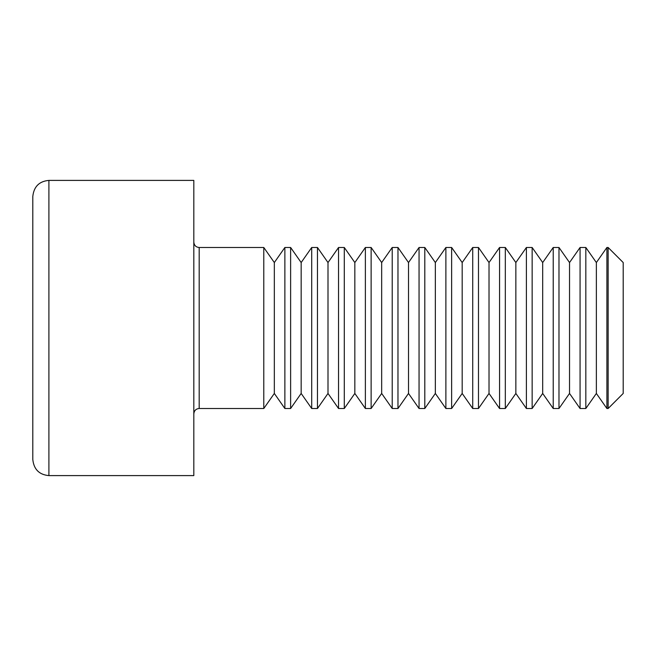 <?xml version="1.0" encoding="UTF-8"?>
<svg xmlns="http://www.w3.org/2000/svg" width="656" height="656" viewBox="0 0 656 656"><rect width="100%" height="100%" fill="white"/><g stroke="black" fill="none" stroke-linecap="round" stroke-linejoin="round"><path stroke-width="0.98" d="M32.8 328L32.8 196.505C33.841 186.632 39.212 181.261 48.905 180.4L48.905 475.6C39.212 474.739 33.841 469.368 32.8 459.495L32.8 328M48.905 475.6L193.815 475.6L193.815 180.4L48.905 180.4M274.331 393.452L284.868 408.508L284.868 247.492L274.331 262.548L274.331 393.452L263.786 408.508L263.786 247.492L199.186 247.492L199.186 408.508C195.955 408.795 194.168 410.59 193.815 413.879M263.786 408.508L199.186 408.508M301.161 393.452L311.707 408.508L311.707 247.492L301.161 262.548L301.161 393.452L290.624 408.508L290.624 247.492L284.868 247.492M290.624 408.508L284.868 408.508M328 393.452L338.545 408.508L338.545 247.492L328 262.548L328 393.452L317.455 408.508L317.455 247.492L311.707 247.492M317.455 408.508L311.707 408.508M354.839 393.452L365.376 408.508L365.376 247.492L354.839 262.548L354.839 393.452L344.293 408.508L344.293 247.492L338.545 247.492M344.293 408.508L338.545 408.508M381.669 393.452L392.214 408.508L392.214 247.492L381.669 262.548L381.669 393.452L371.132 408.508L371.132 247.492L365.376 247.492M371.132 408.508L365.376 408.508M408.508 393.452L419.053 408.508L419.053 247.492L408.508 262.548L408.508 393.452L397.971 408.508L397.971 247.492L392.214 247.492M397.971 408.508L392.214 408.508M435.346 393.452L445.883 408.508L445.883 247.492L435.346 262.548L435.346 393.452L424.801 408.508L424.801 247.492L419.053 247.492M424.801 408.508L419.053 408.508M462.185 393.452L472.722 408.508L472.722 247.492L462.185 262.548L462.185 393.452L451.64 408.508L451.64 247.492L445.883 247.492M451.64 408.508L445.883 408.508M489.015 393.452L499.56 408.508L499.56 247.492L489.015 262.548L489.015 393.452L478.478 408.508L478.478 247.492L472.722 247.492M478.478 408.508L472.722 408.508M515.854 393.452L526.399 408.508L526.399 247.492L515.854 262.548L515.854 393.452L505.317 408.508L505.317 247.492L499.56 247.492M505.317 408.508L499.56 408.508M542.692 393.452L553.229 408.508L553.229 247.492L542.692 262.548L542.692 393.452L532.147 408.508L532.147 247.492L526.399 247.492M532.147 408.508L526.399 408.508M569.531 393.452L580.068 408.508L580.068 247.492L569.531 262.548L569.531 393.452L558.986 408.508L558.986 247.492L553.229 247.492M558.986 408.508L553.229 408.508M596.361 393.452L606.907 408.508L606.907 247.492L596.361 262.548L596.361 393.452L585.824 408.508L585.824 247.492L580.068 247.492M585.824 408.508L580.068 408.508M608.145 247.492L608.145 408.508L623.2 393.452L623.2 262.548L608.145 247.492L606.907 247.492M199.186 247.492C195.955 247.205 194.168 245.41 193.815 242.121M274.331 262.548L263.786 247.492M301.161 262.548L290.624 247.492M328 262.548L317.455 247.492M354.839 262.548L344.293 247.492M381.669 262.548L371.132 247.492M408.508 262.548L397.971 247.492M435.346 262.548L424.801 247.492M462.185 262.548L451.64 247.492M489.015 262.548L478.478 247.492M515.854 262.548L505.317 247.492M542.692 262.548L532.147 247.492M569.531 262.548L558.986 247.492M596.361 262.548L585.824 247.492M608.145 408.508L606.907 408.508"/></g></svg>
